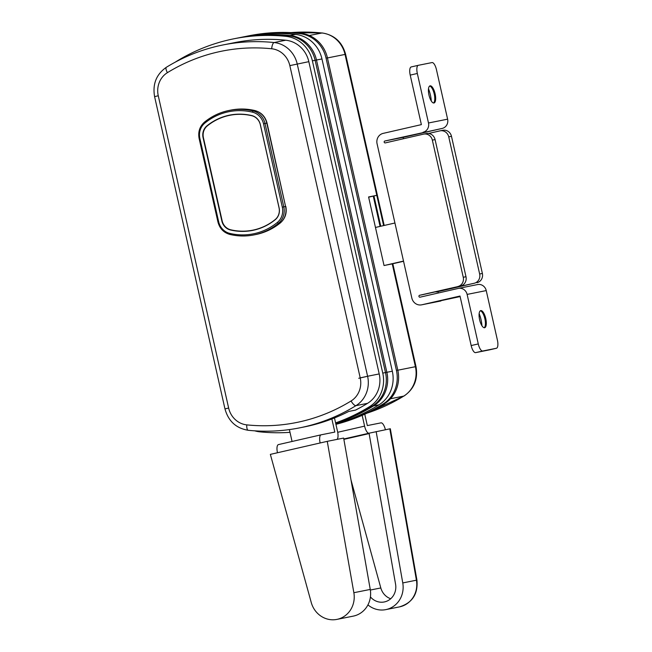 <?xml version="1.0" encoding="UTF-8"?>
<svg xmlns="http://www.w3.org/2000/svg" width="652" height="652" viewBox="0 0 652 652"><rect width="100%" height="100%" fill="white"/><g stroke="black" fill="none" stroke-linecap="round" stroke-linejoin="round"><path stroke-width="0.98" d="M383.612 225.592L376.791 195.331L368.592 196.961L384.044 265.535L392.235 263.873M380.768 226.244L373.946 195.983L368.608 197.043L373.262 196.113L380.083 226.399M383.042 404.59L384.256 404.346A195.25 182.405 78.7 0 1 379.325 406.775M327.443 57.946L345.038 54.426L376.791 195.331L373.946 195.983M364.761 414.207L367.329 425.585L380.988 422.855A7.808 2.787 77.1 0 1 385.389 429.725M369.105 433.588L343.873 439.366M362.17 415.357L364.598 426.131A7.808 2.787 77.1 0 0 369.048 433.205L343.808 438.983M389.823 428.845L390.328 428.755L416.921 580.093C418.168 593.98 412.341 602.913 399.44 606.898A23.431 21.891 -101.3 0 0 416.424 580.207L389.823 428.845L369.048 433.205L395.568 584.176A15.624 14.588 -101.3 0 1 384.248 601.967A15.624 14.588 -101.3 0 1 370.426 596.906M367.932 604.901A23.431 21.891 -101.3 0 0 385.78 609.628A23.431 21.891 -101.3 0 0 402.765 582.937L376.155 431.575M351.012 479.986L380.817 587.957A15.624 14.588 -101.3 0 0 390.711 598.748M368.641 197.173L373.262 196.113M388.144 264.712L403.531 261.191L388.144 264.712M384.729 265.397L403.515 261.093M394.925 223L375.462 227.458M391.559 264.027L403.555 261.281M158.265 95.762L154.597 96.635C152.413 84.1 156.341 74.304 166.382 67.262C184.011 56.439 202.894 48.998 223.033 44.947L234.647 42.624A195.25 182.405 78.7 0 1 285.739 40.22A27.335 25.534 78.7 0 1 308.836 61.663L379.211 373.93A27.335 25.534 78.7 0 1 367.565 403.327A195.25 182.405 78.7 0 1 355.568 410.084L348.738 411.445A195.25 182.405 -101.3 0 1 304.321 426.921L299.545 427.875A195.25 182.405 78.7 0 0 355.959 405.65A27.335 25.534 78.7 0 0 367.598 376.253L360.214 377.883L289.838 65.616A21.475 20.065 -101.3 0 0 271.697 48.77A189.39 176.928 -101.3 0 0 167.409 72.665A21.475 20.065 -101.3 0 0 158.265 95.762L228.64 408.03A21.475 20.065 -101.3 0 0 246.782 424.876A189.39 176.928 -101.3 0 0 351.069 400.98A21.475 20.065 -101.3 0 0 360.214 377.883M230.71 229.781A11.712 10.945 78.7 0 1 222.145 220.816L203.416 137.711A11.712 10.945 78.7 0 1 207.295 125.893A58.574 54.719 78.7 0 1 229.757 115.306A58.574 54.719 78.7 0 1 251.745 115.714A11.712 10.945 78.7 0 1 260.311 124.671L279.04 207.784A11.712 10.945 78.7 0 1 275.16 219.594A58.574 54.719 78.7 0 1 252.707 230.189A58.574 54.719 78.7 0 1 230.71 229.781M229.757 115.306L231.802 114.899A58.574 54.719 78.7 0 1 235.127 114.344M258.037 229.007A58.574 54.719 78.7 0 1 254.753 229.773L252.707 230.189M331.86 418.967L334.818 432.08L321.159 434.811A7.808 2.787 77.1 0 0 321.126 434.811A7.808 2.787 77.1 0 0 320.14 442.977L327.255 441.347L353.857 592.709A23.431 21.891 78.7 0 1 336.872 619.4A23.431 21.891 78.7 0 1 311.24 602.472L270.352 454.379L277.467 452.749A7.808 2.787 -102.9 0 1 278.453 444.591A7.808 2.787 -102.9 0 1 278.485 444.582L321.102 434.819L278.453 444.591M292.055 441.477L289.382 429.595M337.108 439.375A7.808 2.787 77.1 0 0 337.549 431.534L334.484 417.94M327.255 441.347L343.645 438.071L370.246 589.432A23.431 21.891 78.7 0 1 353.27 616.124L336.872 619.4M275.25 219.683A11.712 10.945 -101.3 0 0 279.113 207.89L260.327 124.54A11.712 10.945 -101.3 0 0 251.794 115.583A58.77 54.907 -101.3 0 0 229.577 115.143A58.77 54.907 -101.3 0 0 206.937 125.86A11.712 10.945 -101.3 0 0 203.074 137.654L221.859 221.012A11.712 10.945 -101.3 0 0 230.392 229.96A58.77 54.907 -101.3 0 0 252.609 230.4A58.77 54.907 -101.3 0 0 275.25 219.683M230.678 114.931A58.77 54.907 -101.3 0 0 226.114 116.17M249.015 230.784A58.77 54.907 -101.3 0 0 253.701 230.172M335.845 423.963A199.153 186.048 78.7 0 0 379.024 404.802A31.239 29.185 78.7 0 0 392.325 371.208L321.958 58.941A31.239 29.185 78.7 0 0 295.56 34.434A199.153 186.048 78.7 0 0 243.44 36.887L237.98 37.979A199.153 186.048 78.7 0 1 290.091 35.526A31.239 29.185 78.7 0 1 316.489 60.025L386.864 372.3A31.239 29.185 78.7 0 1 373.563 405.894A199.153 186.048 78.7 0 1 335.723 423.417A199.153 186.048 78.7 0 0 373.563 405.894L372.194 406.163A199.153 186.048 78.7 0 1 335.682 423.254A199.153 186.048 78.7 0 0 372.194 406.163L369.464 406.709A199.153 186.048 78.7 0 1 335.601 422.887M295.56 34.434L290.091 35.526A199.153 186.048 78.7 0 0 237.98 37.979L236.611 38.248A199.153 186.048 78.7 0 1 288.73 35.803A31.239 29.185 78.7 0 1 315.12 60.302L385.495 372.569A31.239 29.185 78.7 0 1 372.194 406.163A31.239 29.185 78.7 0 0 385.495 372.569L382.765 373.115A31.239 29.185 78.7 0 1 369.464 406.709M335.91 424.265A199.153 186.048 -101.3 0 0 383.123 403.987A31.239 29.185 -101.3 0 0 396.424 370.385L326.049 58.118A31.239 29.185 -101.3 0 0 299.659 33.619A199.153 186.048 -101.3 0 0 247.54 36.064A199.153 186.048 -101.3 0 0 245.494 36.488M335.927 424.338A199.153 186.048 -101.3 0 0 384.493 403.71A31.239 29.185 -101.3 0 0 397.793 370.116L327.418 57.849A31.239 29.185 -101.3 0 0 301.02 33.342A199.153 186.048 -101.3 0 0 248.909 35.795L247.54 36.064M175.38 62.087A31.239 29.185 78.7 0 1 176.333 61.467A199.153 186.048 78.7 0 1 233.881 38.794L236.611 38.248A199.153 186.048 78.7 0 1 288.73 35.803L290.091 35.526A31.239 29.185 78.7 0 1 316.489 60.025L386.864 372.3A31.239 29.185 78.7 0 1 373.563 405.894L379.024 404.802M433.971 102.992A8.786 3.13 -102.9 0 1 428.975 95.078A8.786 3.13 -102.9 0 1 430.076 85.852A8.786 3.13 -102.9 0 1 430.108 85.844A8.786 3.13 -102.9 0 1 435.104 93.758A8.786 3.13 -102.9 0 1 434.004 102.983A8.786 3.13 -102.9 0 1 433.971 102.992M484.623 327.736A8.786 3.13 -102.9 0 1 479.627 319.822A8.786 3.13 -102.9 0 1 480.728 310.605A8.786 3.13 -102.9 0 1 480.76 310.596A8.786 3.13 -102.9 0 1 485.748 318.51A8.786 3.13 -102.9 0 1 484.648 327.728A8.786 3.13 -102.9 0 1 484.623 327.736M417.329 73.472L428.486 122.992L447.614 119.169L436.449 69.65A7.808 2.787 77.1 0 0 431.999 62.576L418.339 65.306A7.808 2.787 77.1 0 0 418.315 65.314A7.808 2.787 77.1 0 0 417.329 73.472L410.214 75.102L421.371 124.622L383.148 133.383A8.786 8.207 -101.3 0 0 377.076 143.782L411.844 298.062A8.786 8.207 -101.3 0 0 421.567 304.843A8.786 8.207 -101.3 0 0 421.779 304.802L460.002 296.041L471.168 345.56L478.275 343.93A7.808 2.787 77.1 0 0 482.724 351.004L475.61 352.634A7.808 2.787 -102.9 0 1 471.168 345.56M426.253 133.603A7.808 7.294 78.7 0 1 426.441 133.562A7.808 7.294 78.7 0 1 435.08 139.585L432.349 140.131L463.254 277.271L465.984 276.725A7.808 7.294 78.7 0 1 460.589 285.975L422.366 294.728L474.248 283.245A7.808 7.294 -101.3 0 0 479.644 273.995L448.739 136.863A7.808 7.294 -101.3 0 0 440.1 130.832A7.808 7.294 -101.3 0 0 439.913 130.873L428.56 133.473M435.08 139.585L465.984 276.725M447.614 119.169A7.808 7.294 78.7 0 1 442.219 128.42L384.859 141.003A0.978 0.913 -101.3 0 0 384.183 142.144A0.978 0.913 -101.3 0 0 385.291 142.902L423.523 134.149A7.808 7.294 -101.3 0 1 423.702 134.108L426.441 133.562M460.589 285.975L419.627 295.274A0.978 0.913 -101.3 0 0 418.951 296.424A0.978 0.913 -101.3 0 0 420.059 297.182L458.291 288.42A7.808 7.294 -101.3 0 1 458.47 288.38A7.808 7.294 -101.3 0 1 467.117 294.411L478.275 343.93M438.266 293.009A0.978 0.913 78.7 0 1 438.755 291.452L474.248 283.245M403.498 138.729A0.978 0.913 78.7 0 1 403.987 137.181L442.219 128.42M489.326 349.896A7.808 2.787 -102.9 0 1 489.302 349.896A7.808 2.787 -102.9 0 1 489.277 349.904L496.384 348.274L482.724 351.004M496.384 348.274A7.808 2.787 77.1 0 0 496.416 348.274A7.808 2.787 77.1 0 0 497.403 340.108L486.237 290.588L467.117 294.411M489.277 349.904L475.61 352.634M479.147 313.547A15.624 5.566 -102.9 0 1 481.95 325.772M421.779 304.802L460.125 296.57M428.503 88.794A15.624 5.566 -102.9 0 1 431.298 101.019M410.214 75.102A7.808 2.787 -102.9 0 1 411.2 66.944A7.808 2.787 -102.9 0 1 411.225 66.936L418.282 65.322L411.2 66.944M442.643 130.327A7.808 7.294 78.7 0 1 442.83 130.286A7.808 7.294 78.7 0 1 451.477 136.317L482.374 273.449A7.808 7.294 78.7 0 1 476.979 282.699M477.411 284.598A7.808 7.294 78.7 0 1 477.598 284.557A7.808 7.294 78.7 0 1 486.237 290.588M440.899 300.979A8.786 8.207 78.7 0 1 440.687 301.02L421.567 304.843M457.859 286.521A7.808 7.294 -101.3 0 0 463.254 277.271M432.349 140.131A7.808 7.294 -101.3 0 0 423.702 134.108M423.091 132.242A7.808 7.294 -101.3 0 0 428.486 122.992M480.304 310.792A8.786 3.13 -102.9 0 1 481.152 311.183A8.786 3.13 -102.9 0 1 484.852 318.673A8.786 3.13 -102.9 0 1 484.778 327.019A8.786 3.13 -102.9 0 1 484.183 327.744M429.652 86.048A8.786 3.13 -102.9 0 1 430.499 86.439A8.786 3.13 -102.9 0 1 434.208 93.921A8.786 3.13 -102.9 0 1 434.126 102.266A8.786 3.13 -102.9 0 1 433.539 102.992M233.881 38.794A199.153 186.048 78.7 0 1 286 36.349L288.73 35.803A31.239 29.185 78.7 0 1 315.12 60.302L385.495 372.569L392.325 371.208M289.993 432.333A199.153 186.048 78.7 0 1 259.806 431.836A31.239 29.185 78.7 0 1 254.728 430.833M286 36.349A31.239 29.185 78.7 0 1 312.389 60.848L382.765 373.115M397.81 370.214L415.405 366.701L392.243 263.897M390.499 398.747L403.767 396.098A27.335 25.534 -101.3 0 0 415.405 366.701L415.992 366.595C418.185 379.089 414.224 388.877 404.126 395.96A8.981 3.024 -121.6 0 1 403.767 396.098A195.25 182.405 -101.3 0 1 367.052 413.148M309.317 35.51L321.941 32.991A8.981 3.081 -84.1 0 1 322.267 32.975C334.452 34.972 342.235 42.087 345.617 54.328L345.038 54.426A27.335 25.534 -101.3 0 0 321.941 32.991A195.25 182.405 -101.3 0 0 291.02 32.6M337.703 432.292L364.598 426.131M416.921 580.093L402.765 582.937M380.817 587.957L370.352 590.044M223.033 44.947A195.25 182.405 78.7 0 1 274.125 42.543A27.335 25.534 78.7 0 1 297.222 63.986L367.598 376.253L379.211 373.93M285.739 40.22L274.125 42.543A5.86 2.005 95.9 0 0 271.697 48.77M308.836 61.663L289.838 65.616M367.565 403.327L355.959 405.65A5.86 1.972 58.4 0 1 351.069 400.98M166.382 67.262A5.86 1.972 58.4 0 0 167.409 72.665M228.64 408.03L224.973 408.91C228.379 421.184 236.13 428.315 248.233 430.287C265.503 432.056 282.601 431.249 299.545 427.875M246.782 424.876A5.86 2.005 95.9 0 0 248.233 430.287M366.114 376.628L358.73 378.266M320.14 442.977L277.467 452.749M353.857 592.709L370.246 589.432M199.871 138.387L218.656 221.745A15.232 14.23 -101.3 0 0 229.757 233.383A62.282 58.183 -101.3 0 0 277.296 222.495A15.232 14.23 -101.3 0 0 282.316 207.157L263.53 123.807A15.232 14.23 -101.3 0 0 252.43 112.16A62.282 58.183 -101.3 0 0 204.891 123.057A15.232 14.23 -101.3 0 0 199.871 138.387L199.219 138.55M263.53 123.807L265.005 123.481L283.791 206.831L285.568 206.48L266.782 123.122A16.398 15.322 -101.3 0 0 254.834 110.587A63.456 59.283 -101.3 0 0 230.849 110.106C238.901 108.517 246.961 108.68 255.03 110.587A3.904 1.28 103.4 0 0 254.834 110.587L253.057 110.938A16.398 15.322 78.7 0 1 265.005 123.481L267.035 123.081L285.568 206.48A16.398 15.322 -101.3 0 1 280.164 222.992A3.904 1.247 50.8 0 0 280.36 222.902C273.041 228.819 264.826 232.707 255.714 234.565A63.456 59.283 -101.3 0 0 280.164 222.992L278.388 223.343A63.456 59.283 78.7 0 1 253.938 234.916A63.456 59.283 78.7 0 1 229.952 234.443L229.757 233.383M282.316 207.157L283.791 206.831A16.398 15.322 78.7 0 1 278.388 223.343L277.296 222.495M204.891 123.057L204.622 122.038A63.456 59.283 78.7 0 1 229.072 110.465A63.456 59.283 78.7 0 1 253.057 110.938L252.43 112.16M206.937 125.86L207.475 125.755M230.392 229.96L230.987 229.846M218.656 221.745L218.004 221.9M321.958 58.941L312.389 60.848M396.424 370.385L397.793 370.116M383.123 403.987L384.493 403.71M326.049 58.118L327.418 57.849M299.659 33.619L301.02 33.342M419.627 295.274L422.366 294.728M436.025 291.998L438.755 291.452M384.859 141.003L403.987 137.181M479.644 273.995L482.374 273.449M451.477 136.317L448.739 136.863M322.267 32.975L290.955 32.6M345.617 54.328L384.183 225.462M392.814 263.742L415.992 366.595M404.126 395.96L366.994 413.181M399.44 606.898L385.78 609.628M373.637 196.04L380.458 226.317M154.597 96.635L224.973 408.91M255.714 234.565L253.938 234.916C245.934 236.497 237.915 236.342 229.895 234.443C223.669 232.666 219.675 228.493 217.923 221.916L199.137 138.566C197.898 131.875 199.708 126.374 204.557 122.063C211.843 116.17 220.009 112.307 229.072 110.465L230.849 110.106M255.03 110.587C261.305 112.38 265.307 116.545 267.035 123.081M280.36 222.902C285.242 218.559 287.059 213.065 285.82 206.431M496.416 348.274L489.302 349.896M477.598 284.557L458.47 288.38M440.1 130.832L442.83 130.286"/></g></svg>
